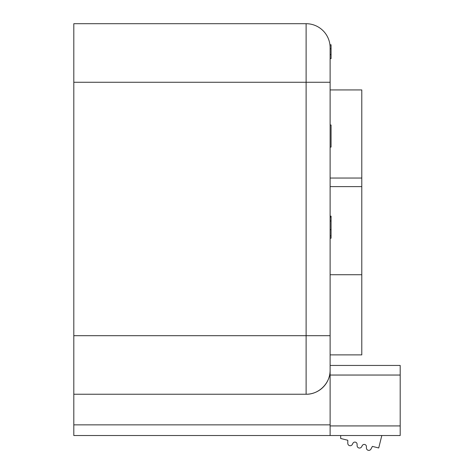 <?xml version="1.0" encoding="UTF-8"?>
<svg xmlns="http://www.w3.org/2000/svg" width="474" height="474" viewBox="0 0 474 474"><rect width="100%" height="100%" fill="white"/><g stroke="black" fill="none" stroke-linecap="round" stroke-linejoin="round"><path stroke-width="0.71" d="M361.792 274.73L330.117 274.73L330.117 354.884L361.792 354.884L361.792 89.936L330.117 89.936M73.808 82.257L330.117 82.257L330.117 48.792L331.077 48.792L331.077 44.793L330.117 44.793L330.117 370.247C330.384 383.075 318.943 394.51 306.115 394.244L73.808 394.244L73.808 23.7L306.115 23.7L306.115 394.244A23.996 23.996 0 0 0 330.117 370.247A23.996 23.996 0 0 1 306.115 394.244M73.808 394.244L73.808 435.523L330.117 435.523L330.117 370.247M400.192 375.047L330.117 375.047L330.117 365.448L400.192 365.448L400.192 435.523L73.808 435.523M340.676 435.523L340.676 438.48L347.792 440.257L347.792 443.326A2.4 2.4 0 0 0 352.312 444.452L352.94 443.267A2.21 2.21 0 0 1 357.106 444.304L357.106 445.649A2.4 2.4 0 0 0 361.626 446.775L362.255 445.59A2.21 2.21 0 0 1 366.42 446.627L366.42 447.971A2.4 2.4 0 0 0 370.941 449.097L372.38 446.384L378.714 447.966L381.819 435.523M73.808 23.7L306.115 23.7A23.996 23.996 180 0 1 330.117 47.696M400.192 365.448L330.117 365.448M330.117 125L331.077 125L331.077 147.076L330.117 147.076M330.117 216.138L331.077 216.138L331.077 238.221L330.117 238.221M330.117 217.098L331.077 217.098M330.117 220.979L331.077 220.979M330.117 229.653L331.077 229.653M330.117 235.898L331.077 235.898M330.117 58.616L331.077 58.616L331.077 48.792M330.117 54.611L331.077 54.611M73.808 424.852L330.117 424.852M73.808 335.687L330.117 335.687M400.192 425.925L330.117 425.925M330.117 186.62L361.792 186.62M330.117 178.046L361.792 178.046"/></g></svg>
